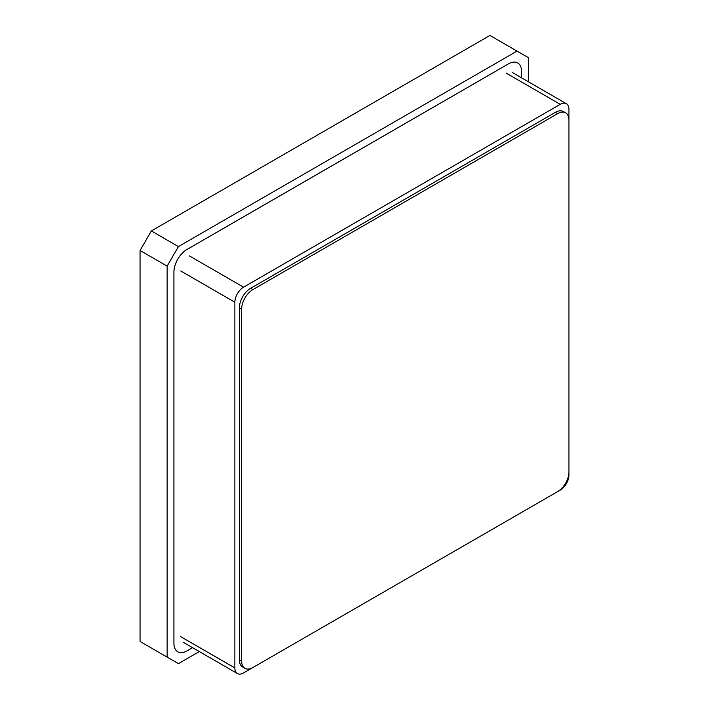 <?xml version="1.0" encoding="UTF-8"?>
<svg xmlns="http://www.w3.org/2000/svg" width="709" height="709" viewBox="0 0 709 709"><rect width="100%" height="100%" fill="white"/><g stroke="black" fill="none" stroke-linecap="round" stroke-linejoin="round"><path stroke-width="1.06" d="M528.311 81.73L528.311 57.606L517.029 51.092L178.429 246.581L167.138 266.123L167.138 657.11L178.429 663.624L199.318 651.562M517.721 62.95A18.514 10.688 120 0 0 517.703 62.941A18.514 10.688 120 0 0 508.45 63.863L187.008 249.444A18.514 10.688 120 0 0 173.918 272.123L173.918 643.293A18.514 10.688 120 0 0 177.746 651.766A18.514 10.688 120 0 0 177.764 651.775A18.514 10.688 120 0 0 187.025 650.862L192.573 647.663M167.138 266.123L140.054 250.49L140.054 641.468L167.138 657.11M517.029 51.092L489.937 35.45L151.345 230.939L178.429 246.581M140.054 250.49L151.345 230.939M521.567 77.83L521.567 71.432A18.514 10.688 120 0 0 517.73 62.959A18.514 10.688 120 0 0 508.468 63.872L187.025 249.462A18.514 10.688 120 0 0 173.935 272.132L173.935 643.302A18.514 10.688 120 0 0 177.773 651.784L177.746 651.766M568.946 109.346A12.292 7.099 120 0 0 566.402 103.718A12.292 7.099 120 0 0 560.252 104.329L243.55 287.172A12.292 7.099 120 0 0 234.865 302.229L234.865 667.922A12.292 7.099 120 0 0 237.409 673.55A12.292 7.099 120 0 0 243.55 672.938L560.252 490.096A12.292 7.099 120 0 0 568.946 475.039L568.946 109.346M568.946 120.158A15.961 9.217 120 0 0 565.64 112.855L563.38 111.552A15.961 9.217 120 0 0 555.404 112.341L250.667 288.279A15.961 9.217 120 0 0 239.376 307.83L239.376 659.716A15.961 9.217 120 0 0 242.682 667.018L244.942 668.321A15.961 9.217 120 0 0 252.918 667.532L557.655 491.594A15.961 9.217 120 0 0 568.946 472.043M250.667 288.279L252.918 289.582L557.655 113.644L555.404 112.341M239.376 659.716L241.636 661.018L241.636 309.133L239.376 307.83M252.918 289.582A15.961 9.217 120 0 0 241.636 309.133M565.64 112.855A15.961 9.217 120 0 0 557.655 113.644M241.636 661.018A15.961 9.217 120 0 0 244.942 668.321M506.075 73.054L560.252 104.329M180.689 636.647L234.865 667.922M180.689 270.953L234.865 302.229M189.374 255.896L243.55 287.172M512.226 72.442L566.402 103.718M183.232 642.274L237.409 673.55"/></g></svg>
